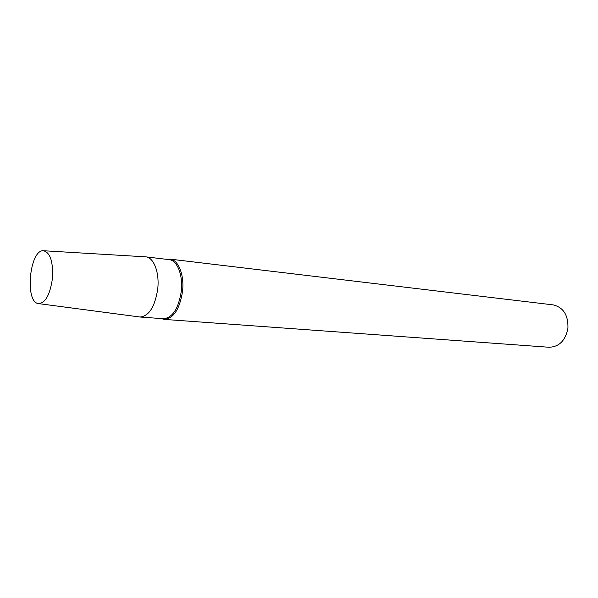 <?xml version="1.0" encoding="UTF-8"?>
<svg xmlns="http://www.w3.org/2000/svg" width="598" height="598" viewBox="0 0 598 598"><rect width="100%" height="100%" fill="white"/><g stroke="black" fill="none" stroke-linecap="round" stroke-linejoin="round"><path stroke-width="0.9" d="M161.243 318.57L164.301 319.399L549.039 347.259C559.205 346.892 565.499 340.539 567.936 328.212C568.332 315.139 563.391 307.357 553.105 304.875L170.079 259.136L166.917 259.368M164.301 319.399C173.584 318.51 179.662 309.211 182.525 291.495C184.498 275.11 178.383 259.711 170.079 259.136M38.87 303.649L140.067 317.022L163.426 318.727C172.516 317.852 178.466 308.732 181.276 291.361C183.205 275.289 177.217 260.19 169.084 259.622L145.837 256.856L43.938 250.764M140.067 317.022C149.014 316.118 154.897 306.811 157.715 289.118C159.666 272.748 153.828 257.402 145.837 256.856M52.377 278.922C53.357 261.909 50.367 252.513 43.422 250.734C29.601 249.56 24.563 302.11 38.354 303.582C45.239 303.298 49.911 295.083 52.377 278.922"/></g></svg>

